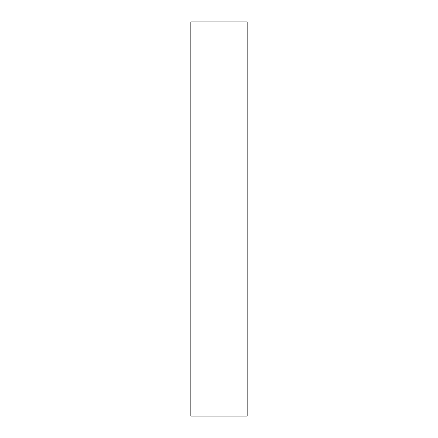 <?xml version="1.0" encoding="UTF-8"?>
<svg xmlns="http://www.w3.org/2000/svg" width="438" height="438" viewBox="0 0 438 438"><rect width="100%" height="100%" fill="white"/><g stroke="black" fill="none" stroke-linecap="round" stroke-linejoin="round"><path stroke-width="0.66" d="M190.842 416.1L247.158 416.1L247.158 21.9L190.842 21.9L190.842 416.1"/></g></svg>
